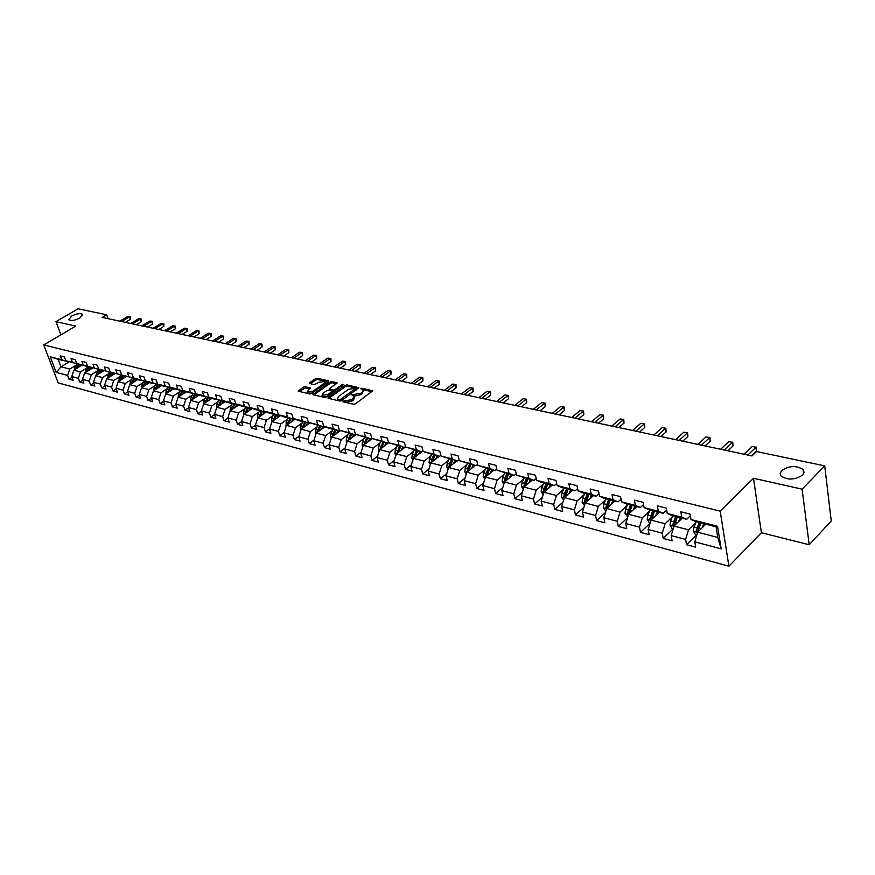 <?xml version="1.0" encoding="UTF-8"?>
<svg xmlns="http://www.w3.org/2000/svg" width="875" height="875" viewBox="0 0 875 875"><rect width="100%" height="100%" fill="white"/><g stroke="black" fill="none" stroke-linecap="round" stroke-linejoin="round"><path stroke-width="1.31" d="M342.934 401.133L342.956 401.778L353.544 404.261L355.502 403.802L372.761 390.797L361.78 388.237L360.434 388.555L362.994 390.075L362.031 392.35L360.631 393.367L351.728 394.811L354.266 396.353L351.87 399.689L342.934 401.133M79.942 317.975L82.545 314.333C80.205 313.031 76.508 313.633 71.444 316.127L68.808 319.78C71.148 321.092 74.856 320.491 79.942 317.975M802.572 475.059L804.038 472.27L803.13 469.591C796.469 465.292 789.327 465.609 781.692 470.52L780.172 473.331L781.08 476.033C787.741 480.342 794.905 480.014 802.572 475.059M305.167 386.717L303.297 387.155L298.211 391.169L309.619 393.947L311.511 393.498L328.398 381.653L328.377 380.789L317.253 378.306L315.394 378.744L309.717 382.692L309.717 383.556L314.453 384.628L319.145 382.222L325.052 381.5L324.209 383.359L313.097 391.158L307.169 391.88L310.231 387.975L305.167 386.717L305.528 387.92L299.162 391.486M75.731 326.091L55.989 321.65L78.105 308.787L106.662 314.792L102.233 317.417L751.964 455.93L756.492 451.533L824.72 465.883L802.102 489.18L753.517 478.275L720.191 511.142L43.75 344.947L75.731 326.091M328.103 397.392L328.125 398.289L339.675 401.002L341.611 400.553L358.848 387.691L346.927 384.923L345.023 385.372L328.103 397.392L328.387 398.355M324.494 397.436L312.856 394.614L330.061 382.025L331.942 381.577L337.116 382.834L329.995 388.347L330.017 389.233L333.244 389.966L335.147 389.517L342.245 384.486L343.82 384.3L326.419 396.987L324.494 397.436M720.191 511.142L728.908 566.212L58.177 382.889L43.75 344.947M72.034 377.355L69.037 379.192L73.139 380.286L71.728 376.523L78.334 378.284L79.745 382.058L83.912 383.184L82.502 379.389L89.228 381.172L90.628 384.978L94.872 386.116L93.461 382.298L100.308 384.114L101.708 387.953L106.017 389.102L104.617 385.252L111.584 387.1L112.984 390.972L117.37 392.142L115.97 388.27L123.058 390.141L124.447 394.045L128.92 395.238L127.52 391.333L134.728 393.247L136.128 397.173L140.667 398.387L139.278 394.45L146.617 396.397L148.006 400.356L152.633 401.603L151.244 397.622L158.725 399.613L160.114 403.605L164.817 404.863L163.439 400.859L171.052 402.883L172.43 406.908L177.231 408.188L175.853 404.152L183.597 406.208L184.975 410.266L189.864 411.578L188.497 407.509L196.394 409.598L197.761 413.689L202.738 415.023L201.37 410.922L209.42 413.055L210.787 417.178L215.863 418.545L214.495 414.411L222.698 416.587L224.055 420.744L229.228 422.122L227.872 417.955L236.228 420.175L237.584 424.364L242.845 425.775L241.5 421.575L250.02 423.828L251.366 428.061L256.736 429.505L255.402 425.261L251.366 428.061M69.037 379.192L67.627 375.441L56.164 372.4L50.236 356.792L61.709 359.702L60.277 355.895L64.378 356.923L65.811 360.741L72.428 362.425L70.995 358.586L75.162 359.636L76.595 363.486L83.322 365.192L81.9 361.331L86.144 362.392L87.566 366.264L94.412 368.003L92.991 364.109L97.311 365.203L98.733 369.108L105.7 370.869L104.278 366.953L108.675 368.058L110.097 371.984L117.184 373.789L115.763 369.83L120.236 370.956L121.658 374.927L128.877 376.764L127.466 372.772L132.016 373.92L133.427 377.912L140.777 379.783L139.366 375.769L144.003 376.928L145.414 380.964L152.906 382.856L151.495 378.809L156.22 380.002L157.62 384.059L165.244 385.995L163.844 381.916L168.656 383.119L170.056 387.22L177.822 389.189L176.422 385.077L181.322 386.302L182.722 390.436L190.63 392.448L189.241 388.292L194.228 389.55L195.628 393.706L203.689 395.762L202.3 391.573L207.386 392.853L208.775 397.053L216.989 399.142L215.611 394.92L220.795 396.222L222.173 400.455L230.552 402.577L229.173 398.322L234.456 399.656L235.834 403.922L244.377 406.087L243.009 401.8L248.402 403.156L249.758 407.466L258.464 409.675L257.108 405.344L262.609 406.722L263.966 411.064L272.847 413.328L271.491 408.953L277.102 410.364L278.447 414.75L287.514 417.047L286.169 412.639L291.889 414.083L293.234 418.502L302.477 420.853L301.142 416.402L306.983 417.867L308.306 422.33L317.745 424.725L316.422 420.241L322.383 421.739L323.706 426.245L333.331 428.684L332.019 424.167L338.111 425.688L339.412 430.227L349.245 432.731L347.944 428.159L354.167 429.723L355.458 434.306L365.498 436.855L364.208 432.25L370.562 433.847L371.842 438.462L382.091 441.066L380.822 436.417L387.308 438.047L388.577 442.717L399.055 445.375L397.797 440.683L404.414 442.345L405.672 447.059L416.38 449.783L415.133 445.036L421.903 446.742L423.139 451.5L434.087 454.278L432.863 449.498L439.786 451.238L441 456.028L452.189 458.872L450.986 454.048L458.062 455.82L459.266 460.666L470.706 463.575L469.514 458.708L476.755 460.523L477.947 465.412L489.65 468.387L488.48 463.466L495.884 465.325L497.044 470.269L509.02 473.309L507.872 468.344L515.452 470.247L516.6 475.234L528.85 478.341L527.723 473.32L535.478 475.278L536.605 480.309L549.15 483.503L548.045 478.428L555.986 480.43L557.08 485.516L569.931 488.775L568.848 483.656L576.986 485.702L578.058 490.842L591.227 494.189L590.166 489.016L598.5 491.105L599.55 496.3L613.036 499.723L612.008 494.495L620.55 496.65L621.567 501.889L635.381 505.4L634.386 500.117L643.147 502.327L644.131 507.62L658.295 511.219L657.333 505.881L666.312 508.145L667.264 513.494L681.8 517.191L680.87 511.798L690.08 514.106L690.998 519.52L717.555 526.269L721.164 548.844L694.772 541.833L695.669 547.138L686.547 544.698L685.628 539.416L671.191 535.577L672.12 540.827L663.217 538.442L662.277 533.214L648.189 529.473L649.152 534.669L640.467 532.35L639.494 527.166L625.745 523.523L626.741 528.664L618.264 526.4L617.258 521.27L603.848 517.716L604.877 522.802L596.597 520.592L595.569 515.517L582.477 512.039L583.527 517.081L575.455 514.916L574.394 509.895L561.608 506.505L562.68 511.503L554.794 509.381L553.711 504.405L541.22 501.102L542.325 506.045L534.614 503.978L533.509 499.045L521.303 495.808L522.43 500.708L514.905 498.695L513.767 493.817L501.845 490.645L502.994 495.502L495.633 493.533L494.484 488.698L482.825 485.603L483.995 490.405L476.798 488.48L475.628 483.689L464.231 480.67L465.412 485.428L458.38 483.547L457.188 478.8L446.042 475.847L447.245 480.561L440.355 478.713L439.152 474.009L428.247 471.122L429.461 475.792L422.734 473.988L421.509 469.339L410.845 466.506L412.07 471.133L405.486 469.372L404.25 464.756L393.805 461.978L395.052 466.572L388.598 464.844L387.352 460.272L377.125 457.559L378.394 462.109L372.072 460.414L370.803 455.886L360.795 453.228L362.075 457.734L355.884 456.072L354.616 451.587L344.805 448.984L346.095 453.447L340.036 451.828L338.745 447.377L329.142 444.828L330.444 449.258L324.505 447.661L323.203 443.253L313.797 440.759L315.109 445.145L309.291 443.581L307.978 439.206L298.758 436.767L300.07 441.12L294.372 439.589L293.059 435.247L284.014 432.852L285.348 437.172L279.759 435.673L278.425 431.364L269.566 429.023L270.9 433.3L265.42 431.823L264.086 427.569L255.402 425.261L257.764 417.922L266.328 411.972M86.702 368.047L80.478 371.864L73.861 370.147L81.692 365.356M78.17 364.066L65.811 360.741M73.861 370.147L71.728 376.523M80.478 371.864L78.334 378.284M72.428 362.425L77.689 364.361M97.639 370.825L91.383 374.697L84.645 372.947L92.531 368.102M89.097 366.833L76.595 363.486M84.645 372.947L82.502 379.389M91.383 374.697L89.228 381.172M83.322 365.192L88.605 367.128M108.763 373.669L102.473 377.573L95.627 375.802L103.556 370.88M100.198 369.644L87.566 366.264M95.627 375.802L93.461 382.298M102.473 377.573L100.308 384.114M94.412 368.003L99.695 369.961M120.083 376.545L113.761 380.505L106.794 378.7L114.767 373.723M111.508 372.509L98.733 369.108M106.794 378.7L104.617 385.252M113.761 380.505L111.584 387.1M105.7 370.869L110.994 372.827M131.6 379.487L125.256 383.491L118.158 381.653L126.186 376.6M123.014 375.43L110.097 371.984M118.158 381.653L115.97 388.27M125.256 383.491L123.058 390.141M117.184 373.789L122.489 375.758M143.325 382.473L136.948 386.531L129.73 384.661L137.791 379.542M134.717 378.394L121.658 374.927M129.73 384.661L127.52 391.333M136.948 386.531L134.728 393.247M128.877 376.764L134.192 378.733M155.258 385.503L148.848 389.627L141.498 387.713L149.614 382.528M146.639 381.413L138.742 379.892L133.427 377.912M141.498 387.713L139.278 394.45M148.848 389.627L146.617 396.397M140.777 379.783L146.103 381.763M167.398 388.598L160.967 392.777L153.486 390.83L161.645 385.569M158.78 384.497L150.741 382.944L145.414 380.964M153.486 390.83L151.244 397.622M160.967 392.777L158.725 399.613M152.906 382.856L158.233 384.847M179.769 391.748L173.316 395.981L165.692 394.002L173.895 388.653M171.139 387.625L162.947 386.05L157.62 384.059M165.692 394.002L163.439 400.859M173.316 395.981L171.052 402.883M165.244 385.995L170.581 387.997M192.369 394.964L185.883 399.252L178.117 397.228L186.375 391.803M183.739 390.819L175.394 389.211L170.056 387.22M178.117 397.228L175.853 404.152M185.883 399.252L183.597 406.208M177.822 389.189L183.159 391.191M205.209 398.223L198.68 402.577L190.772 400.52L199.084 395.019M196.558 394.067L188.059 392.438L182.722 390.436M190.772 400.52L188.497 407.509M198.68 402.577L196.394 409.598M190.63 392.448L195.978 394.45M218.28 401.559L211.728 405.967L203.678 403.867L212.034 398.278M209.628 397.37L200.966 395.73L195.628 393.706M203.678 403.867L201.37 410.922M211.728 405.967L209.42 413.055M203.689 395.762L209.027 397.775M231.602 404.95L225.028 409.412L216.814 407.28L225.225 401.614M222.95 400.75L214.123 399.066L208.775 397.053M216.814 407.28L214.495 414.411M225.028 409.412L222.698 416.587M216.989 399.142L222.338 401.166M245.186 408.406L238.569 412.934L230.202 410.758L238.656 404.994M236.523 404.184L227.522 402.478L222.173 400.455M230.202 410.758L227.872 417.955M238.569 412.934L236.228 420.175M230.552 402.577L235.9 404.611M259.022 411.928L252.383 416.522L243.852 414.312L252.361 408.45M250.359 407.695L249.725 408.133L241.183 405.956L235.834 403.922M243.852 414.312L241.5 421.575M252.383 416.522L250.02 423.828M244.377 406.087L249.725 408.133M257.764 417.922L266.459 420.186L273.131 415.516M264.48 411.261L263.823 411.72L255.117 409.5L249.758 407.466M266.459 420.186L264.086 427.569M258.464 409.675L263.823 411.72M287.525 419.18L280.82 423.916L271.95 421.608L280.569 415.559M278.863 414.903L278.195 415.373L269.314 413.12L263.966 411.064M271.95 421.608L269.566 429.023M280.82 423.916L278.425 431.364M272.847 413.328L278.195 415.373M302.203 422.909L295.466 427.722L286.42 425.37L295.094 419.212M293.541 418.622L292.863 419.103L283.806 416.806L278.447 414.75M286.42 425.37L284.014 432.852M295.466 427.722L293.059 435.247M287.514 417.047L292.863 419.103L291.506 421.761M317.177 426.716L310.406 431.605L301.186 429.198L309.903 422.942M308.525 422.417L307.825 422.909L298.583 420.558L293.234 418.502M301.186 429.198L298.758 436.767M310.406 431.605L307.978 439.206M302.477 420.853L307.825 422.909M332.445 430.598L325.653 435.564L316.236 433.114L325.008 426.748M323.805 426.278L323.094 426.803L308.306 422.33M316.236 433.114L313.797 440.759M325.653 435.564L323.203 443.253M317.745 424.725L323.094 426.803M348.042 434.558L341.217 439.6L331.603 437.106L340.43 430.631M355.425 434.186L354.572 434.809L339.412 430.227L338.669 430.762L329.044 428.312L323.706 426.245M331.603 437.106L329.142 444.828M341.217 439.6L338.745 447.377M333.331 428.684L338.669 430.762M363.945 438.605L357.098 443.734L347.287 441.186L356.169 434.58M347.287 441.186L344.805 448.984M357.098 443.734L354.616 451.587M349.245 432.731L354.572 434.809M380.198 442.739L373.319 447.945L363.3 445.342L372.236 438.627M371.777 438.222L370.814 438.944L355.458 434.306M363.3 445.342L360.795 453.228M373.319 447.945L370.803 455.886M365.498 436.855L370.814 438.944M396.791 446.95L389.878 452.244L379.641 449.586L388.642 442.739M388.478 442.356L387.406 443.166L371.842 438.462M379.641 449.586L377.125 457.559M389.878 452.244L387.352 460.272M382.091 441.066L387.406 443.166M413.733 451.248L406.798 456.641L396.342 453.928L405.595 446.786M405.541 446.556L404.348 447.475L388.577 442.717M396.342 453.928L393.805 461.978M406.798 456.641L404.25 464.756M399.055 445.375L404.348 447.475M431.047 455.645L424.08 461.136L413.394 458.358L422.986 450.877M422.975 450.855L421.662 451.883L405.672 447.059M413.394 458.358L410.845 466.506M424.08 461.136L421.509 469.339M416.38 449.783L421.662 451.883M448.733 460.141L441.744 465.719L430.828 462.886L439.119 456.323M440.803 455.241L439.359 456.389L423.139 451.5M430.828 462.886L428.247 471.122M441.744 465.719L439.152 474.009M434.087 454.278L439.359 456.389M466.823 464.723L459.791 470.411L448.634 467.512L456.936 460.852M459.025 459.714L457.45 460.983L441 456.028M448.634 467.512L446.042 475.847M459.791 470.411L457.188 478.8M452.189 458.872L457.45 460.983M485.308 469.416L478.253 475.213L466.845 472.248L475.147 465.489M477.673 464.286L475.945 465.697L459.266 460.666M466.845 472.248L464.231 480.67M478.253 475.213L475.628 483.689M470.706 463.575L475.945 465.697M504.208 474.206L497.131 480.112L485.461 477.083L493.762 470.225M496.738 468.956L494.856 470.509L477.947 465.412M485.461 477.083L482.825 485.603M497.131 480.112L494.484 488.698M489.65 468.387L494.856 470.509M523.545 479.117L516.447 485.133L504.503 482.027L512.805 475.07M516.25 473.725L514.216 475.431L497.044 470.269M504.503 482.027L501.845 490.645M516.447 485.133L513.767 493.817M509.02 473.309L514.216 475.431M543.331 484.127L536.2 490.262L523.994 487.091L532.284 480.025M536.222 478.592L534.013 480.473L516.6 475.234M523.994 487.091L521.303 495.808M536.2 490.262L533.509 499.045M528.85 478.341L534.013 480.473M563.587 489.256L556.423 495.523L543.922 492.275L552.212 485.1M556.664 483.558L554.28 485.625L541.756 482.442L536.605 480.309M543.922 492.275L541.22 501.102M556.423 495.523L553.711 504.405M549.15 483.503L554.28 485.625M584.314 494.506L577.128 500.894L564.331 497.569L572.6 490.284M577.598 488.644L575.039 490.908L562.209 487.637L557.08 485.516M564.331 497.569L561.608 506.505M577.128 500.894L574.394 509.895M569.931 488.775L575.039 490.908M605.533 499.877L598.325 506.406L585.222 503.005L593.48 495.6M599.047 493.828L596.291 496.311L583.155 492.975L578.058 490.842M585.222 503.005L582.477 512.039M598.325 506.406L595.569 515.517M591.227 494.189L596.291 496.311M627.277 505.378L620.047 512.05L606.616 508.561L614.862 501.036M621.031 499.133L618.056 501.856L604.603 498.433L599.55 496.3M606.616 508.561L603.848 517.716M620.047 512.05L617.258 521.27M613.036 499.723L618.056 501.856M649.556 511.011L642.294 517.825L628.534 514.259L636.77 506.614M643.562 504.558L640.369 507.533L626.577 504.022L621.567 501.889M628.534 514.259L625.745 523.523M642.294 517.825L639.494 527.166M635.381 505.4L640.369 507.533M672.383 516.775L665.098 523.753L651 520.089L659.203 512.323M666.663 510.103L663.239 513.352L649.097 509.753L644.131 507.62M651 520.089L648.189 529.473M665.098 523.753L662.277 533.214M658.295 511.219L663.239 513.352M695.789 522.692L688.483 529.834L674.023 526.072L682.205 518.175M690.353 515.758L686.689 519.312L672.186 515.627L667.264 513.494M674.023 526.072L671.191 535.577M688.483 529.834L685.628 539.416M681.8 517.191L686.689 519.312M721.164 548.844L717.773 537.436L697.638 532.208L705.786 524.18M717.555 526.269L716.056 526.794L695.866 521.653L690.998 519.52M697.638 532.208L694.772 541.833M753.517 478.275L761.392 532.722L809.2 544.742L802.102 489.18M809.2 544.742L831.25 520.997L824.72 465.883M55.989 321.65L60.9 334.83M761.392 532.722L728.908 566.212M108.03 318.653L106.662 314.792M717.773 537.436L716.056 526.794M69.016 361.922L60.955 366.789L69.759 369.075L75.95 365.302M67.441 361.342L58.166 359.384L60.955 366.789L56.164 372.4M50.236 356.792L58.166 359.384M69.759 369.075L67.627 375.441M61.709 359.702L66.97 361.627M696.555 534.822L686.547 544.698M673.214 528.773L663.217 538.442M650.048 523.261L640.467 532.35M627.452 517.847L618.264 526.4M605.413 512.542L596.597 520.592M583.909 507.325L575.455 514.916M562.909 502.217L554.794 509.381M542.413 497.208L534.614 503.978M522.386 492.297L514.905 498.695M502.83 487.473L495.633 493.533M483.711 482.748L476.798 488.48M465.019 478.111L458.38 483.547M446.753 473.561L440.355 478.713M428.881 469.109L422.734 473.988M411.403 464.734L405.486 469.372M394.297 460.436L388.598 464.844M377.552 456.225L372.072 460.414M361.156 452.102L355.884 456.072M345.111 448.044L340.036 451.828M329.383 444.062L324.505 447.661M313.983 440.158L309.291 443.581M298.9 436.33L294.372 439.589M284.113 432.567L279.759 435.673M269.609 428.87L265.42 431.823M241.522 421.641L237.584 424.364M227.916 418.097L224.055 420.744M214.561 414.619L210.787 417.178M201.469 411.206L197.761 413.689M188.606 407.848L184.975 410.266M175.984 404.556L172.43 406.908M163.592 401.319L160.114 403.605M151.43 398.147L148.006 400.356M139.475 395.019L136.128 397.173M127.739 391.945L124.447 394.045M116.211 388.927L112.984 390.972M104.88 385.962L101.708 387.953M93.745 383.042L90.628 384.978M82.797 380.177L79.745 382.058M344.127 402.052L345.997 402.38L352.209 400.936L351.87 399.689M354.473 397.13L353.631 399.908L352.209 400.936M363.202 390.852L362.37 393.597L360.97 394.603L354.791 396.047L352.964 395.719M372.17 391.727L361.714 389.452M358.247 388.609L347.266 386.148L345.363 386.586L328.727 398.431M339.916 399.798L356.103 388.194L348.545 389.309L338.384 396.561L337.389 398.88L339.916 399.798L340.266 401.023L338.844 400.695L338.494 399.459M356.738 389.692L356.398 388.489M337.52 399.361L338.844 400.695M313.797 394.931L330.411 383.228L330.061 382.025M336.514 383.742L332.292 382.791L330.411 383.228M329.963 390.042L334.698 391.114M322.864 393.378L322.011 395.303L328.016 394.581L332.27 391.07L328.705 390.152L326.802 390.6L322.864 393.378M322.317 395.544L322.372 396.517L327.152 396.463M332.686 392.547L332.336 391.3M309.63 388.872L305.528 387.92M307.486 392.131L307.53 393.094L312.145 393.061M325.369 383.775L325.216 382.08M328.103 381.85L317.603 379.498L315.744 379.936L310.352 383.698M704.32 525.623L705.009 523.972M702.067 527.844L703.806 523.677M696.839 534.898L695.384 534.516L693.383 531.223L693.995 526.958L696.194 521.73M699.081 522.473L696.205 530.764L697.627 531.967L700.908 522.933M696.205 530.764L697.572 529.419L700.273 522.769M751.352 455.798L756.438 450.866L755.923 447.245L747.852 455.044M752.128 446.458L755.923 447.245L752.128 446.458L744.045 454.234M756.087 446.983L756.438 450.866M680.783 519.553L681.45 517.978M678.519 521.741L680.236 517.672M673.236 528.73L672.011 528.402L670.02 525.153L670.611 520.942L672.809 515.78M675.62 516.502L672.766 524.694L674.155 525.875L677.403 516.95M672.766 524.694L674.144 523.37L676.834 516.808M657.825 513.636L658.459 512.138M655.55 515.78L657.245 511.82M650.212 522.703L649.195 522.441L647.237 519.225L647.817 515.069L649.994 509.983M651.591 519.531L654.489 511.12M652.739 510.683L649.895 518.766L651.131 519.969M649.895 518.766L651.284 517.464L653.964 510.989M727.923 450.8L733.042 445.944L732.506 442.367L724.391 450.045M728.798 441.602L732.506 442.367L728.798 441.602L720.683 449.258M732.714 442.116L733.042 445.944M705.064 445.922L710.205 441.153L709.636 437.609L701.498 445.167M706.027 436.855L709.636 437.609L706.027 436.855L697.878 444.391M709.887 437.369L710.205 441.153M635.425 507.861L636.038 506.428M633.15 509.972L634.812 506.122M627.758 516.841L625.002 513.45L625.559 509.338L627.736 504.317M629.278 513.57L632.122 505.433M630.416 504.995L627.594 512.98L628.622 514.172M627.594 512.98L628.972 511.7L631.652 505.312M613.561 502.228L614.152 500.861M611.275 504.306L612.916 500.544M605.85 511.109L603.291 507.806L603.848 503.748L606.014 498.794M607.48 507.762L610.291 499.877M608.628 499.45L605.817 507.336L606.692 508.484M605.817 507.336L607.206 506.078L609.875 499.767M592.211 496.738L592.791 495.425M589.925 498.783L591.544 495.108M584.456 505.52L582.105 502.305L582.641 498.291L584.806 493.391M586.184 502.141L588.973 494.452M587.355 494.047L585.2 498.947L584.566 501.823L585.309 502.928M584.566 501.823L585.955 500.588L588.602 494.364M682.752 441.164L687.892 436.461L687.312 432.961L679.142 440.398M683.791 432.228L687.597 432.731L683.791 432.228L675.609 439.644M687.597 432.731L687.892 436.461M660.942 436.527L666.116 431.889L665.514 428.422L657.311 435.75M662.069 427.7L665.831 428.203L662.069 427.7L653.866 435.006M665.831 428.203L666.116 431.889M639.647 431.977L644.831 427.416L644.208 423.981L635.983 431.2M640.839 423.281L644.558 423.773L640.839 423.281L632.614 430.478M644.558 423.773L644.831 427.416M571.364 491.378L571.933 490.12M569.078 493.391L570.675 489.792M563.566 500.062L561.411 496.923L561.936 492.953L564.091 488.119M565.392 496.639L568.17 489.158M566.584 488.753L564.43 493.598L563.806 496.442L564.441 497.481M563.806 496.442L565.195 495.217L567.842 489.07M618.833 427.547L624.028 423.052L623.394 419.639L615.147 426.759M620.102 418.961L623.766 419.442L620.102 418.961L611.855 426.059M623.766 419.442L624.028 423.052M551.009 486.139L551.545 484.925M548.712 488.119L550.288 484.608M543.167 494.736L541.198 491.673L541.712 487.747L543.856 482.967M545.081 491.269L547.837 483.984M546.295 483.591L544.152 488.37L543.528 491.192L544.064 492.155M543.528 491.192L544.928 489.978L547.553 483.908M598.489 423.205L603.695 418.775L603.039 415.406L594.781 422.417M599.823 414.739L603.444 415.22L599.823 414.739L591.566 421.728M603.444 415.22L603.695 418.775M531.114 481.02L531.628 479.861M528.817 482.978L530.37 479.544M523.261 489.464L521.445 486.544L521.948 482.661L524.081 477.936M525.241 486.019L527.975 478.931M526.466 478.548L524.333 483.273L524.158 486.948M523.72 486.052L525.109 484.87L527.734 478.866M578.605 418.972L583.811 414.597L583.144 411.261L574.875 418.173M579.994 410.605L583.581 411.086L579.994 410.605L571.725 417.495M583.581 411.086L583.811 414.597M511.667 476.022L512.17 474.906M509.37 477.958L510.902 474.589M503.825 484.236L502.141 481.523L502.633 477.684L504.755 473.025M505.848 480.9L508.561 473.988M507.084 473.616L504.963 478.286L504.722 481.852M504.35 481.031L505.75 479.861L508.353 473.944M559.147 414.816L564.364 410.517L563.686 407.203L555.406 414.017M560.602 406.569L564.145 407.039L560.602 406.569L552.322 413.361M564.145 407.039L564.364 410.517M492.647 471.144L493.15 470.072M490.361 473.036L491.87 469.744M484.827 479.128L483.262 476.623L483.744 472.817L485.855 468.212M486.894 475.902L489.573 469.164M488.141 468.792L486.019 473.408L485.723 476.875M485.428 476.12L486.817 474.972L489.409 469.12M540.116 410.769L545.344 406.514L544.644 403.244L536.353 409.959M541.636 402.62L545.136 403.08L541.636 402.62L533.345 409.314M545.136 403.08L545.344 406.514M474.064 466.375L474.534 465.336M471.767 468.245L473.255 465.008M466.255 474.141L464.811 471.822L465.27 468.059L467.381 463.509M468.355 471.012L471.023 464.439M469.613 464.078L467.502 468.639L467.152 471.997M466.911 471.33L468.311 470.192L470.892 464.406M521.5 406.798L526.728 402.609L526.017 399.361L517.727 405.989M523.075 398.748L526.531 399.208L523.075 398.748L514.773 405.366M526.531 399.208L526.728 402.609M455.875 461.705L456.345 460.709M453.578 463.542L455.055 460.381M448.088 469.263L446.753 467.13L447.212 463.411L449.302 458.916M450.231 466.233L452.867 459.823M451.489 459.473L449.389 463.969L448.995 467.228M448.809 466.637L450.209 465.511L452.769 459.802M503.278 402.905L508.517 398.781L507.784 395.566L499.494 402.106M504.897 394.964L508.32 395.412L504.897 394.964L496.606 401.483M508.32 395.412L508.517 398.781M438.091 457.144L438.539 456.17M435.794 458.959L437.248 455.842M430.325 464.505L429.089 462.536L429.538 458.861L431.627 454.42M432.491 461.562L435.105 455.306M433.759 454.956L431.67 459.408L431.244 462.558M431.091 462.044L432.491 460.939L435.05 455.284M485.45 399.109L490.678 395.03L489.945 391.847L481.644 398.3M487.113 391.256L490.492 391.705L487.113 391.256L478.811 397.698M490.492 391.705L490.678 395.03M420.678 452.67L421.116 451.741M418.381 454.464L419.825 451.413M412.934 459.845L411.808 458.052L412.245 454.409L414.323 450.012M415.133 457.002L417.725 450.877L413.864 457.986M416.402 450.548L413.766 457.548M467.983 395.38L473.211 391.366L472.467 388.205L464.166 394.57M469.7 387.636L473.047 388.073L469.7 387.636L461.398 393.98M473.047 388.073L473.211 391.366M403.638 448.306L404.064 447.398M401.352 450.067L402.773 447.07M395.916 455.284L394.888 453.655L395.314 450.045L397.381 445.703M398.147 452.528L400.717 446.556M399.427 446.217L396.867 453.523M396.791 453.152L398.584 451.052M450.877 391.738L456.116 387.767L455.35 384.65L447.059 390.928M452.637 384.081L455.952 384.519L452.637 384.081L444.347 390.348M455.952 384.519L456.116 387.767M386.958 444.03L387.373 443.155M384.672 445.769L386.072 442.827M379.258 450.822L378.328 449.345L378.744 445.78L380.8 441.481M381.522 448.164L384.059 442.312M382.802 441.995L380.231 449.137M380.188 448.842L381.773 447.169M434.131 388.172L439.359 384.245L438.583 381.15L430.292 387.352M435.936 380.603L439.206 381.03L435.936 380.603L427.634 386.783M439.206 381.03L439.359 384.245M370.617 439.841L371.175 438.67M368.331 441.558L369.72 438.67M362.939 446.458L362.108 445.134L362.512 441.602L364.558 437.347M365.236 443.877L367.752 438.167M366.516 437.85L363.956 444.85M417.714 384.672L422.942 380.8L422.166 377.727L413.875 383.852M419.562 377.191L422.8 377.617L419.562 377.191L411.272 383.294M422.8 377.617L422.942 380.8M354.616 435.739L355.337 434.241M352.341 437.434L353.708 434.591M346.97 442.192L346.216 441L346.609 437.5L348.655 433.3M349.289 439.698L351.783 434.098M350.569 433.792L348.009 440.65M401.636 381.238L406.853 377.42L406.066 374.38L397.786 380.417M403.517 373.844L406.711 374.27L403.517 373.844L395.238 379.881M406.711 374.27L406.853 377.42M338.942 431.725L339.631 430.314M336.667 433.398L338.023 430.598M331.319 438.014L330.652 436.953L331.034 433.497L333.069 429.341M333.67 435.597L336.142 430.117M334.95 429.811L332.916 433.978L332.38 436.45L333.692 435.488M385.864 377.88L391.081 374.106L390.283 371.087L382.014 377.059M387.789 370.573L390.95 370.989L387.789 370.573L379.509 376.523M390.95 370.989L391.081 374.106M323.586 427.788L324.242 426.453M321.311 429.439L322.656 426.683M315.984 433.923L315.777 429.559L317.789 425.447M318.358 431.572L320.808 426.213M319.637 425.917L317.614 430.041L317.089 432.48L318.369 431.561M370.409 374.588L375.627 370.858L374.817 367.872L366.548 373.767M372.367 367.358L375.506 367.773L372.367 367.358L364.098 373.242M375.506 367.773L375.627 370.858M308.525 423.927L309.159 422.658M306.261 425.556L307.595 422.855M300.956 429.909L300.814 425.709L302.827 421.641M303.363 427.645L305.78 422.395M304.631 422.1L302.105 428.542M355.261 371.35L360.456 367.675L359.647 364.711L351.4 370.53M357.241 364.208L360.347 364.623L357.241 364.208L348.994 370.016M360.347 364.623L360.456 367.675M293.77 420.153L294.372 418.939M286.223 425.983L286.158 421.936L288.159 417.911M288.652 423.784L291.047 418.644M289.931 418.359L287.405 424.67M340.397 368.189L345.592 364.547L344.772 361.616L336.536 367.358M342.42 361.123L345.483 361.528L342.42 361.123L334.173 366.855M345.483 361.528L345.592 364.547M279.3 416.445L279.88 415.297M277.047 418.031L278.458 415.188M271.786 422.133L271.775 418.228L273.766 414.247M274.236 420.011L276.609 414.969M275.505 414.695L273 420.875M325.817 365.083L331.002 361.484L330.181 358.575L321.945 364.252M327.863 358.094L330.903 358.488L327.863 358.094L319.637 363.759M330.903 358.488L331.002 361.484M265.114 412.814L265.661 411.72M262.861 414.378L264.392 411.316M257.622 418.359L257.677 414.597L259.656 410.659M260.094 416.303L262.445 411.37M261.363 411.097L258.869 417.156M311.511 362.031L316.695 358.477L315.864 355.589L307.65 361.2M313.589 355.119L316.608 355.513L313.589 355.119L305.375 360.719M316.608 355.513L316.695 358.477M251.202 409.248L251.727 408.209M248.948 410.802L250.491 407.739M243.731 414.663L243.852 411.042L245.82 407.137M246.225 412.672L248.555 407.837M247.494 407.564L245.022 413.503M297.478 359.034L302.652 355.534L301.809 352.669L293.617 358.214M299.589 352.198L302.564 352.592L299.589 352.198L291.386 357.733M302.564 352.592L302.652 355.534M237.552 405.759L238.055 404.764M235.298 407.291L236.819 404.294M230.114 411.042L230.289 407.542L232.247 403.681M232.63 409.106L234.927 404.359M233.888 404.097L231.427 409.927M283.708 356.103L288.87 352.636L288.028 349.792L279.836 355.272M285.841 349.333L288.783 349.727L285.841 349.333L277.659 354.812M288.783 349.727L288.87 352.636M224.153 402.325L224.634 401.384M221.911 403.845L223.398 400.914M216.748 407.488L216.978 404.119L218.925 400.291M219.275 405.617L221.55 400.958M220.533 400.706L218.094 406.416M270.189 353.216L275.341 349.792L274.488 346.97L266.317 352.395M272.344 346.522L275.264 346.916L272.344 346.522L264.173 351.936M275.264 346.916L275.341 349.792M211.006 398.967L211.466 398.07M208.775 400.466L210.23 397.6M203.634 403.998L203.919 400.75L205.855 396.966M206.183 402.194L208.436 397.622M207.43 397.37L205.002 402.981M256.911 350.383L262.052 347.003L261.198 344.203L253.05 349.562M259.087 343.766L261.986 344.148L259.087 343.766L250.939 349.114M261.986 344.148L262.052 347.003M198.1 395.664L198.548 394.811M195.88 397.141L197.312 394.352M190.761 400.564L191.089 397.447L193.025 393.706M193.32 398.836L195.552 394.352M194.567 394.1L192.161 399.602M243.873 347.605L249.003 344.258L248.15 341.491L240.012 346.784M246.083 341.053L248.948 341.436L246.083 341.053L237.945 346.347M248.948 341.436L249.003 344.258M185.434 392.427L185.861 391.617M183.214 393.881L184.625 391.147M178.15 397.206L178.5 394.209L180.425 390.502M180.709 395.533L182.908 391.125M181.945 390.884L179.55 396.287M231.077 344.881L236.195 341.567L235.331 338.822L227.216 344.061M233.297 338.395L236.141 338.767L233.297 338.395L225.181 343.623M236.141 338.767L236.195 341.567M172.998 389.244L173.403 388.467M170.778 390.688L172.167 388.008M165.78 393.936L166.141 391.027L168.055 387.352M168.317 392.295L170.494 387.975M169.542 387.734L167.169 393.039M218.498 342.202L223.606 338.92L222.742 336.197L214.648 341.381M220.741 335.781L223.552 336.153L220.741 335.781L212.647 340.955M223.552 336.153L223.606 338.92M160.781 386.116L161.164 385.383M158.572 387.548L159.939 384.923M153.639 390.731L154 387.898L155.903 384.256M156.144 389.113L158.353 384.77M157.369 384.628L155.017 389.845M206.15 339.566L211.247 336.328L210.372 333.616L202.289 338.745M208.403 333.211L211.192 333.583L208.403 333.211L200.331 338.33M211.192 333.583L211.247 336.328M148.794 383.053L149.155 382.353M146.584 384.464L147.93 381.894M141.706 387.581L142.078 384.836L143.97 381.227M144.189 385.995L146.486 381.522M145.414 381.587L143.073 386.706M194.009 336.973L199.095 333.769L198.22 331.089L190.159 336.153M196.284 330.684L199.052 331.045L196.284 330.684L188.234 335.748M199.052 331.045L199.095 333.769M137.003 380.034L137.353 379.378M134.805 381.434L136.128 378.919M129.992 384.486L130.375 381.817L132.256 378.241M132.453 382.922L134.783 378.416M133.667 378.602L131.338 383.633M182.087 334.436L187.152 331.264L186.277 328.595L178.238 333.616M184.373 328.202L187.119 328.562L184.373 328.202L176.345 333.211M187.119 328.562L187.152 331.264M125.431 377.081L125.759 376.447M123.233 378.459L124.534 375.998M118.475 381.456L120.739 375.309M120.914 379.914L123.211 375.506M122.128 375.659L119.82 380.603M170.362 331.931L175.416 328.803L174.53 326.156L166.513 331.122M172.67 325.762L175.383 326.123L172.67 325.762L164.653 330.717M175.383 326.123L175.416 328.803M114.045 374.172L114.362 373.57M111.858 375.539L113.148 373.122M107.166 378.47L109.419 372.433M109.583 376.961L111.847 372.641M110.786 372.783L108.489 377.639M158.834 329.481L163.877 326.375L162.991 323.75L154.995 328.661M161.164 323.367L163.844 323.728L161.164 323.367L153.169 328.267M163.844 323.728L163.877 326.375M102.867 371.306L103.173 370.737M100.691 372.663L101.948 370.289M96.042 375.539L98.295 369.6M98.448 374.052L100.669 369.819M99.641 369.939L97.366 374.719M147.503 327.064L152.534 323.991L151.648 321.387L143.675 326.244M149.844 321.016L152.512 321.366L149.844 321.016L141.881 325.861M152.512 321.366L152.534 323.991M91.875 368.506L92.159 367.959M89.698 369.841L90.945 367.511M85.116 372.663L87.358 366.822M87.5 371.197L89.688 367.052M88.736 367.052L86.428 371.853M136.358 324.691L141.378 321.65L140.481 319.069L132.541 323.87M138.72 318.697L141.356 319.047L138.72 318.697L130.769 323.498M141.356 319.047L141.378 321.65M78.903 367.062L80.128 364.777M74.375 369.83L76.606 364.077M76.737 368.386L78.892 364.328M78.061 364.131L75.666 369.031M125.409 322.35L130.408 319.342L129.511 316.783L121.592 321.541M127.772 316.411L130.386 316.761L127.772 316.411L119.853 321.169M130.386 316.761L130.408 319.342M345.997 402.38L345.647 401.133M353.631 399.908L353.281 398.661M353.423 395.73L353.073 394.494M354.791 396.047L354.441 394.811M360.97 394.603L360.631 393.367M362.37 393.597L362.031 392.35M362.119 389.473L361.78 388.237M372.597 391.387L372.389 390.611M344.641 402.052L344.291 400.816M345.363 386.586L345.023 385.372M347.266 386.148L346.927 384.923M358.695 388.27L358.488 387.505M341.578 400.575L341.272 399.481M356.442 389.911L356.136 388.817M313.458 394.844L313.173 393.892M332.292 382.791L331.942 381.577M336.984 383.381L336.777 382.659M330.367 390.447L330.017 389.233M333.594 391.191L333.244 389.966M335.453 390.578L335.147 389.517M342.541 385.536L342.245 384.486M328.322 395.631L328.016 394.581M332.259 392.842L331.953 391.781M310.111 388.511L309.903 387.811M313.392 392.186L313.097 391.158M324.505 384.387L324.209 383.359M309.991 383.611L309.717 382.692M315.744 379.936L315.394 378.744M317.603 379.498L317.253 378.306M328.584 381.5L328.377 380.789M298.823 391.409L298.539 390.469M303.658 388.358L303.297 387.155M693.427 531.3L697.583 532.383M698.709 528.172L701.105 528.795M693.995 526.958L696.883 527.702M670.064 525.23L673.969 526.247M675.216 522.123L677.502 522.714M670.611 520.942L673.433 521.664M647.281 519.312L650.945 520.264M652.302 516.228L654.489 516.786M647.817 515.069L650.562 515.78M625.045 513.527L628.491 514.423M629.945 510.464L632.034 511.011M625.559 509.338L628.239 510.027M603.345 507.894L606.572 508.725M608.114 504.853L610.127 505.367M603.848 503.748L606.462 504.427M582.148 502.381L585.167 503.169M586.819 499.363L588.733 499.855M582.641 498.291L585.2 498.947M561.455 497L564.277 497.733M566.016 494.003L567.842 494.473M561.936 492.953L564.43 493.598M541.242 491.75L543.878 492.428M545.694 488.775L547.444 489.223M541.712 487.747L544.152 488.37M521.489 486.62L523.939 487.255M525.842 483.656L527.516 484.094M521.948 482.661L524.333 483.273M502.184 481.6L504.459 482.191M506.428 478.658L508.036 479.073M502.633 477.684L504.963 478.286M483.317 476.689L485.417 477.236M487.463 473.78L488.994 474.173M483.744 472.817L486.019 473.408M464.855 471.898L466.802 472.402M468.913 469L470.367 469.372M465.27 468.059L467.502 468.639M446.797 467.206L448.591 467.666M450.767 464.33L452.167 464.68M447.212 463.411L449.389 463.969M429.133 462.612L430.773 463.039M433.016 459.758L434.35 460.097M429.538 458.861L431.67 459.408M411.852 458.117L413.35 458.511M415.647 455.284L416.916 455.613M412.245 454.409L414.323 454.945M394.931 453.72L396.298 454.07M398.65 450.898L399.864 451.216M395.314 450.045L397.359 450.57M378.372 449.411L379.597 449.739M382.003 446.622L383.162 446.917M378.744 445.78L380.734 446.294M362.141 445.2L363.256 445.484M365.706 442.422L366.811 442.706M362.512 441.602L364.47 442.105M365.302 443.592L363.923 444.631M346.259 441.066L347.244 441.328M349.748 438.309L350.788 438.583M346.609 437.5L348.534 437.992M349.333 439.502L347.988 440.497M330.695 437.019L331.559 437.248M334.108 434.284L335.103 434.536M331.034 433.497L332.916 433.978M315.438 433.059L316.192 433.256M318.784 430.336L319.736 430.577M315.777 429.559L317.614 430.041M300.486 429.177L301.131 429.341M303.767 426.464L304.664 426.705M300.814 425.709L302.63 426.18M285.83 425.37L286.377 425.502M289.045 422.68L289.898 422.898M286.158 421.936L287.93 422.384M274.619 418.961L275.428 419.169M271.775 418.228L273.514 418.677M260.466 415.319L261.231 415.516M257.677 414.597L259.383 415.034M246.586 411.742L247.308 411.928M243.852 411.042L245.525 411.469M232.958 408.231L233.647 408.417M230.289 407.542L231.93 407.969M219.603 404.797L220.248 404.961M216.978 404.119L218.586 404.534M206.489 401.417L207.102 401.57M203.919 400.75L205.494 401.166M193.616 398.103L194.195 398.256M191.089 397.447L192.642 397.852M180.983 394.855L181.53 394.986M178.5 394.209L180.02 394.603M166.141 391.027L167.639 391.409M154 387.898L155.466 388.281M142.078 384.836L143.522 385.197M130.375 381.817L131.786 382.178M118.858 378.853L120.258 379.214M107.548 375.944L108.916 376.294M96.436 373.078L97.781 373.417M85.52 370.267L86.833 370.606M74.78 367.5L76.07 367.828M82.764 314.956L82.545 314.333M803.633 473.605L803.13 469.591M337.739 400.116L337.389 398.88M330.028 390.272L329.678 389.047M322.372 396.517L322.011 395.303M307.53 393.094L307.169 391.88"/></g></svg>
